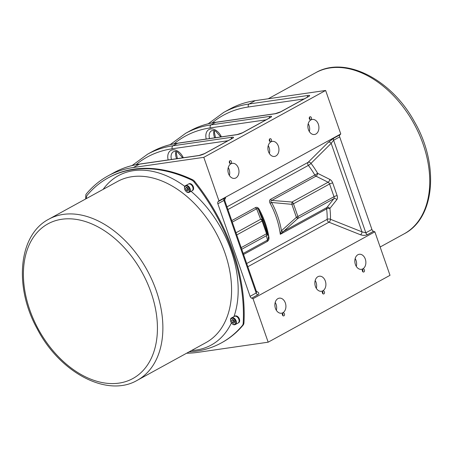 <?xml version="1.0" encoding="UTF-8"?>
<svg xmlns="http://www.w3.org/2000/svg" width="453" height="453" viewBox="0 0 453 453"><rect width="100%" height="100%" fill="white"/><g stroke="black" fill="none" stroke-linecap="round" stroke-linejoin="round"><path stroke-width="0.68" d="M85.651 198.969A160.974 107.922 61.2 0 1 85.838 195.084A2.339 1.569 61.2 0 1 86.166 194.15A160.974 107.922 61.2 0 1 108.012 175.906A160.974 107.922 61.2 0 1 133.392 167.508L203.793 157.338L218.941 200.832L218.091 201.67A2.339 1.569 -118.8 0 0 217.853 203.776L250.084 296.336A2.339 1.569 -118.8 0 0 251.698 298.17L253.017 298.697L268.165 342.191L197.768 352.36A160.974 107.922 61.2 0 1 186.642 353.21M86.387 198.567A158.046 105.957 61.2 0 1 86.438 197.559A5.855 3.924 61.2 0 1 87.282 195.175A158.046 105.957 61.2 0 1 108.278 177.803L109.043 177.383A158.046 105.957 61.2 0 1 192.468 179.671A5.855 3.924 61.2 0 1 194.813 181.591A158.046 105.957 61.2 0 1 243.963 322.729A5.855 3.924 61.2 0 1 243.119 325.112A158.046 105.957 61.2 0 1 222.117 342.485L221.358 342.904A158.046 105.957 61.2 0 1 189.082 351.868M108.278 177.803A158.046 105.957 61.2 0 1 191.71 180.09A5.855 3.924 61.2 0 1 194.054 182.01A158.046 105.957 61.2 0 1 243.199 323.148A5.855 3.924 61.2 0 1 242.355 325.531A158.046 105.957 61.2 0 1 221.358 342.904M234.818 316.149A3.805 2.548 61.2 0 1 234.943 316.075A3.805 2.548 61.2 0 1 239.008 318.182A3.805 2.548 61.2 0 1 238.601 322.746A3.805 2.548 61.2 0 1 238.476 322.808M188.765 183.895A3.805 2.548 61.2 0 1 188.89 183.822A3.805 2.548 61.2 0 1 192.955 185.934A3.805 2.548 61.2 0 1 192.548 190.492A3.805 2.548 61.2 0 1 192.417 190.56M188.493 184.048A3.805 2.548 61.2 0 1 188.635 183.963A3.805 2.548 61.2 0 1 192.701 186.07A3.805 2.548 61.2 0 1 192.299 190.634A3.805 2.548 61.2 0 1 192.146 190.707M188.34 184.122A3.805 2.548 61.2 0 1 192.406 186.234A3.805 2.548 61.2 0 1 192.004 190.792L189.263 192.299A3.805 2.548 -118.8 0 0 189.665 187.735A3.805 2.548 -118.8 0 0 185.6 185.628L188.34 184.122M186.245 190.249L185.588 188.363L186.472 187.248L188.006 188.012L188.663 189.898L187.78 191.013L186.245 190.249L187.769 189.411L188.595 189.716M187.112 187.525L187.769 189.411M187.072 187.548L185.588 188.363M234.546 316.302A3.805 2.548 61.2 0 1 234.688 316.211A3.805 2.548 61.2 0 1 238.759 318.317A3.805 2.548 61.2 0 1 238.352 322.881A3.805 2.548 61.2 0 1 238.199 322.955M234.394 316.375A3.805 2.548 61.2 0 1 238.459 318.482A3.805 2.548 61.2 0 1 238.057 323.046L235.317 324.546A3.805 2.548 -118.8 0 0 235.719 319.988A3.805 2.548 -118.8 0 0 231.653 317.876L234.394 316.375M232.298 322.496L231.647 320.611L232.525 319.495L234.059 320.265L234.716 322.145L233.833 323.266L232.298 322.496L233.822 321.658L234.654 321.97M233.17 319.778L233.822 321.658M233.131 319.801L231.647 320.611M256.528 291.738A2.339 1.348 111.7 0 0 256.913 291.59L256.409 291.392M256.602 291.992L256.177 292.989L250.084 296.336M247.819 266.726L328.952 222.196L360.475 234.756A2.339 1.348 111.7 0 0 361.992 231.851L330.469 219.292A2.339 1.348 -68.3 0 1 328.952 222.196A2.339 1.569 61.2 0 1 327.168 219.354L246.698 263.516M337.128 195.639A4.683 3.137 -118.8 0 1 336.834 199.637L329.897 208.442A66.733 44.739 -118.8 0 1 330.469 219.292A2.339 1.138 1.4 0 0 327.168 219.354A64.388 43.171 61.2 0 0 326.619 208.884A2.339 0.883 172.8 0 1 329.897 208.442A2.339 1.67 38.2 0 0 326.913 207.514A2.339 1.569 -118.8 0 0 326.619 208.884L280.299 234.309L297.751 218.522A2.339 0.3 -131.1 0 1 296.392 217.321L281.443 230.775L280.299 234.309A64.388 43.171 61.2 0 0 270.107 203.295C269.167 201.455 269.348 200.107 270.656 199.252A2.339 1.569 -118.8 0 0 271.834 200.413L316.001 176.177A2.339 1.246 116.6 0 0 317.672 173.34L314.824 175.017A2.339 1.569 -118.8 0 0 316.001 176.177L328.108 182.231A2.339 1.569 61.2 0 1 329.569 183.997L333.997 196.71A2.339 0.425 160.8 0 1 337.128 195.639L332.7 182.927A4.683 3.137 -118.8 0 0 329.784 179.394L317.672 173.34A66.733 44.739 -118.8 0 0 310.996 163.374L331.171 143.346A2.339 1.704 45.2 0 0 328.283 142.31L308.108 162.338A2.339 1.704 -134.8 0 1 310.996 163.374A2.339 0.385 142.6 0 1 308.38 165.396A2.339 1.569 61.2 0 1 308.108 162.338L226.97 206.862M360.475 234.756C363.04 235.6 365.361 235.566 367.445 234.648A2.339 1.569 61.2 0 1 365.831 232.808L361.992 231.851L331.171 143.346L333.601 140.249L339.688 136.908A2.339 1.569 61.2 0 1 339.931 134.801L340.775 133.963L325.633 90.47L255.232 100.64A160.974 107.922 -118.8 0 0 229.852 109.037L223.759 112.378A160.974 107.922 -118.8 0 1 249.139 103.98L255.232 100.64M268.165 342.191L390.005 275.322L374.858 231.828L373.538 231.302A2.339 1.569 61.2 0 1 371.924 229.467L339.688 136.908M253.017 298.697L374.858 231.828M217.853 203.776L223.941 200.43L224.773 200.543L224.892 198.861L224.439 199.36M218.941 200.832L340.775 133.963M282.751 231.749A2.339 0.43 48.2 0 1 281.443 230.775L281.443 230.775A65.073 43.63 -118.8 0 0 271.59 202.485C270.532 201.477 270.611 200.787 271.834 200.413L292.009 202.044L291.868 204.331L296.392 217.321A2.339 0.561 156.9 0 0 297.898 216.523L293.47 203.81A2.339 1.569 -118.8 0 0 292.009 202.044L328.108 182.231A2.339 1.246 116.6 0 0 329.784 179.394M332.7 182.927A2.339 0.425 -19.2 0 0 329.569 183.997L293.47 203.81L291.868 204.331L271.59 202.485L270.107 203.295M281.443 230.775A2.339 0.43 48.2 0 0 282.751 231.755L326.913 207.514L333.85 198.708A2.339 1.569 61.2 0 0 333.997 196.71L297.898 216.523A2.339 1.569 -118.8 0 1 297.751 218.522L333.85 198.708A2.339 1.67 38.2 0 1 336.834 199.637M243.55 254.473L267.225 241.483C268.601 240.622 269.173 239.218 268.935 237.276A64.388 43.171 -118.8 0 0 259.19 209.286C258.136 207.514 256.885 206.959 255.424 207.61L231.755 220.605M268.386 238.068L268.176 236.8L268.386 238.074L267.519 240.113L243.199 253.459M267.225 241.483A2.339 1.569 61.2 0 1 267.519 240.113L266.387 235.736A2.339 2.288 -20.8 0 0 267.185 233.352L266.534 233.731A2.339 1.569 61.2 0 1 266.387 235.736L241.738 249.263M268.363 237.904A2.339 0.804 170.6 0 1 268.935 237.276M232.287 222.123L256.608 208.771C257.202 208.154 257.842 208.448 258.516 209.665A65.073 43.63 61.2 0 1 267.933 235.566L262.661 220.362A2.339 1.959 161.4 0 0 260.645 219.252A2.339 1.569 61.2 0 1 262.106 221.019A2.339 0.561 -23.1 0 0 262.661 220.362L258.516 209.665L259.19 209.286M235.996 232.78L260.645 219.252L256.608 208.771A2.339 1.569 61.2 0 1 255.424 207.61M356.296 266.398A7.61 5.476 81.8 0 0 355.163 258.55M362.813 268.872A7.61 5.476 -98.2 0 1 361.443 269.337A7.61 5.476 -98.2 0 1 355.124 263.572A7.61 5.476 -98.2 0 1 357.893 254.739A7.61 5.476 -98.2 0 1 359.269 254.275A7.61 5.476 -98.2 0 1 365.582 260.045A7.61 5.476 -98.2 0 1 362.813 268.872M276.336 310.282A7.61 5.476 81.8 0 0 275.203 302.434M282.859 312.757A7.61 5.476 -98.2 0 1 281.483 313.221A7.61 5.476 -98.2 0 1 275.169 307.457A7.61 5.476 -98.2 0 1 277.938 298.623A7.61 5.476 -98.2 0 1 279.308 298.159A7.61 5.476 -98.2 0 1 285.628 303.923A7.61 5.476 -98.2 0 1 282.859 312.757M203.793 157.338L325.633 90.47M309.342 131.563A7.61 5.476 81.8 0 0 308.204 123.714M315.86 134.043A7.61 5.476 -98.2 0 1 314.49 134.501A7.61 5.476 -98.2 0 1 308.17 128.737A7.61 5.476 -98.2 0 1 310.939 119.903A7.61 5.476 -98.2 0 1 312.31 119.439A7.61 5.476 -98.2 0 1 318.629 125.209A7.61 5.476 -98.2 0 1 315.86 134.043M269.359 153.505A7.61 5.476 81.8 0 0 268.227 145.656M275.883 155.979A7.61 5.476 -98.2 0 1 274.507 156.444A7.61 5.476 -98.2 0 1 268.193 150.679A7.61 5.476 -98.2 0 1 270.962 141.846A7.61 5.476 -98.2 0 1 272.332 141.381A7.61 5.476 -98.2 0 1 278.652 147.146A7.61 5.476 -98.2 0 1 275.883 155.979M229.382 175.447A7.61 5.476 81.8 0 0 228.25 167.599M235.905 177.921A7.61 5.476 -98.2 0 1 234.529 178.386A7.61 5.476 -98.2 0 1 228.21 172.621A7.61 5.476 -98.2 0 1 230.979 163.788A7.61 5.476 -98.2 0 1 232.355 163.323A7.61 5.476 -98.2 0 1 238.674 169.088A7.61 5.476 -98.2 0 1 235.905 177.921M229.909 160.713A1.552 1.116 -98.2 0 1 231.54 162.287A1.552 1.116 -98.2 0 1 229.931 163.482A1.552 1.116 -98.2 0 1 229.575 161.019A1.552 1.116 -98.2 0 1 229.909 160.713M269.892 138.771A1.552 1.116 -98.2 0 1 271.517 140.345A1.552 1.116 -98.2 0 1 269.909 141.54A1.552 1.116 -98.2 0 1 269.552 139.077A1.552 1.116 -98.2 0 1 269.892 138.771M309.869 116.834A1.552 1.116 -98.2 0 1 311.494 118.403A1.552 1.116 -98.2 0 1 309.886 119.598A1.552 1.116 -98.2 0 1 309.529 117.14A1.552 1.116 -98.2 0 1 309.869 116.834M229.546 163.018A0.73 0.527 81.8 0 0 229.337 161.574M269.524 141.081A0.73 0.527 81.8 0 0 269.314 139.632M309.501 119.139A0.73 0.527 81.8 0 0 309.291 117.689M316.319 288.34A7.61 5.476 81.8 0 0 315.18 280.492M322.836 290.815A7.61 5.476 -98.2 0 1 321.466 291.279A7.61 5.476 -98.2 0 1 315.146 285.515A7.61 5.476 -98.2 0 1 317.915 276.681A7.61 5.476 -98.2 0 1 319.286 276.217A7.61 5.476 -98.2 0 1 325.605 281.981A7.61 5.476 -98.2 0 1 322.836 290.815M282.927 312.949A1.552 1.116 -98.2 0 1 284.552 314.518A1.552 1.116 -98.2 0 1 282.944 315.713A1.552 1.116 -98.2 0 1 282.587 313.255A1.552 1.116 -98.2 0 1 282.927 312.949M322.904 291.007A1.552 1.116 -98.2 0 1 324.529 292.581A1.552 1.116 -98.2 0 1 322.921 293.77A1.552 1.116 -98.2 0 1 322.564 291.313A1.552 1.116 -98.2 0 1 322.904 291.007M362.881 269.065A1.552 1.116 -98.2 0 1 364.512 270.639A1.552 1.116 -98.2 0 1 362.898 271.834A1.552 1.116 -98.2 0 1 362.547 269.371A1.552 1.116 -98.2 0 1 362.881 269.065M282.559 315.254A0.73 0.527 81.8 0 0 282.349 313.804M322.536 293.312A0.73 0.527 81.8 0 0 322.326 291.862M362.513 271.37A0.73 0.527 81.8 0 0 362.304 269.92M233.986 316.596A96.585 64.751 -118.8 0 0 231.194 250.764A96.585 64.751 -118.8 0 0 191.064 191.308M184.824 186.381A96.585 64.751 -118.8 0 0 103.142 189.371M191.574 350.497A96.585 64.751 -118.8 0 0 231.387 322.966M184.835 189.462A3.335 2.237 61.2 0 1 187.338 186.279A3.335 2.237 61.2 0 1 189.207 191.647A3.335 2.237 61.2 0 1 184.835 189.462M230.888 321.709A3.335 2.237 61.2 0 1 233.391 318.533A3.335 2.237 61.2 0 1 235.26 323.901A3.335 2.237 61.2 0 1 230.888 321.709M242.355 325.531L243.119 325.112M192.468 179.671L191.71 180.09M194.054 182.01L194.813 181.591M243.963 322.729L243.199 323.148M117.576 181.449A91.902 61.614 61.2 0 1 224.931 252.899A91.902 61.614 61.2 0 1 205.968 342.598M156.223 290.611A91.902 61.614 -118.8 0 0 48.85 219.167C18.392 234.818 13.845 286.777 37.174 328.748C59.581 372.383 107.095 398.011 137.282 380.299A91.902 61.614 -118.8 0 0 156.223 290.611M151.036 292.428A88.216 59.139 61.2 0 1 118.946 383.125A88.216 59.139 61.2 0 1 29.79 309.943A88.216 59.139 61.2 0 1 61.88 219.252A88.216 59.139 61.2 0 1 151.036 292.428M224.779 199.088C226.053 197.729 225.854 197.474 224.184 198.329A2.339 1.569 -118.8 0 0 223.941 200.43L256.177 292.989A2.339 1.569 -118.8 0 0 257.791 294.829C259.399 293.72 259.105 292.644 256.913 291.59M251.698 298.17L257.791 294.829M367.445 234.648L373.538 231.302M371.924 229.467L365.831 232.808L333.601 140.249A2.339 1.569 61.2 0 1 333.838 138.148L328.283 142.31M268.244 98.76L315.718 72.701A91.902 61.614 61.2 0 1 413.946 123.624A91.902 61.614 61.2 0 1 404.15 233.833L380.146 247.01M224.184 198.329L218.091 201.67M339.931 134.801L333.838 138.148M227.91 209.558L308.38 165.396A64.388 43.171 61.2 0 1 314.824 175.017L270.656 199.252M236.749 234.937L262.106 221.019L266.534 233.731L241.177 247.649M212.14 122.893A158.629 106.353 61.2 0 1 248.374 106.993L304.122 98.941M198.618 155.622A2.339 1.687 -98.2 0 1 199.043 155.481L139.909 164.02C130.651 165.362 122.05 168.21 114.105 172.559A160.974 107.922 61.2 0 1 139.484 164.162L198.618 155.622A4.683 0.844 -19.2 0 0 204.886 153.482L232.298 138.437A4.683 0.844 -19.2 0 0 232.129 137.231L172.989 145.775L177.559 143.267L236.693 134.722A4.683 0.844 -19.2 0 0 242.961 132.587L270.373 117.542A4.683 0.844 -19.2 0 0 270.203 116.336L211.064 124.881L215.634 122.372A2.339 1.687 -98.2 0 1 216.058 122.231C206.8 123.573 198.199 126.415 190.254 130.77A160.974 107.922 61.2 0 1 215.634 122.372L274.767 113.828A4.683 0.844 -19.2 0 0 281.036 111.693L308.448 96.648A4.683 0.844 -19.2 0 0 308.278 95.441L249.139 103.98A2.339 1.687 81.8 0 0 248.374 106.993M174.065 143.788A158.629 106.353 61.2 0 1 210.3 127.888A2.339 1.687 81.8 0 1 211.064 124.881A160.974 107.922 -118.8 0 0 185.685 133.278L190.254 130.77M210.3 127.888L266.047 119.835M221.381 136.857A11.121 7.458 -118.8 0 0 210.679 128.975A11.121 7.458 -118.8 0 0 206.228 139.043M139.909 164.02A2.339 1.687 81.8 0 0 139.484 164.162L133.392 167.508M274.767 113.828A2.339 1.687 -98.2 0 1 275.192 113.686L216.058 122.231M281.036 111.693A2.339 1.569 -118.8 0 0 280.667 111.812L275.192 113.686M308.448 96.648A2.339 1.569 -118.8 0 0 308.08 96.766L280.667 111.812M308.278 95.441A2.339 1.687 81.8 0 0 307.338 97.174M135.991 164.682A158.629 106.353 61.2 0 1 172.225 148.788A2.339 1.687 81.8 0 1 172.989 145.775A160.974 107.922 -118.8 0 0 147.61 154.173L152.18 151.664A160.974 107.922 61.2 0 1 177.559 143.267A2.339 1.687 -98.2 0 1 177.984 143.125C168.726 144.467 160.124 147.316 152.18 151.664M172.225 148.788L227.972 140.73M183.306 157.752A11.121 7.458 -118.8 0 0 172.604 149.875A11.121 7.458 -118.8 0 0 168.154 159.943M236.693 134.722A2.339 1.687 -98.2 0 1 237.117 134.581L177.984 143.125M242.961 132.587A2.339 1.569 -118.8 0 0 242.593 132.712L237.117 134.581M270.373 117.542A2.339 1.569 -118.8 0 0 270.005 117.667L242.593 132.712M270.203 116.336A2.339 1.687 81.8 0 0 269.263 118.069M204.886 153.482A2.339 1.569 -118.8 0 0 204.518 153.607L199.043 155.481M232.298 138.437A2.339 1.569 -118.8 0 0 231.93 138.561L204.518 153.607M232.129 137.231A2.339 1.687 81.8 0 0 231.189 138.969M214.184 130.577A8.783 5.889 -118.8 0 0 214.722 137.82M209.524 138.567A8.783 5.889 61.2 0 1 211.574 130.775L213.861 130.504L215.685 131.183L220.753 136.948M171.449 159.462A8.783 5.889 61.2 0 1 173.499 151.67L175.787 151.404L177.61 152.083L182.678 157.842M176.109 151.478A8.783 5.889 -118.8 0 0 176.647 158.714M185.6 185.628C184.564 185.826 184.258 187.1 184.694 189.45C186.172 192.1 187.689 193.046 189.263 192.299M231.653 317.876C230.617 318.074 230.317 319.348 230.747 321.698C232.225 324.348 233.748 325.299 235.317 324.546M117.559 181.46L48.85 219.167M205.99 342.587L137.282 380.299M315.718 72.701C345.277 55.413 391.551 79.485 414.427 121.704C439.206 164.037 435.299 217.882 404.15 233.833M256.551 291.806L224.773 200.543M208.21 123.765L223.759 112.378M170.135 144.66L185.685 133.278M114.105 172.559L108.012 175.906M308.419 96.653L308.08 96.766M132.061 165.56L147.61 154.173M270.345 117.548L270.005 117.667M232.27 138.442L231.93 138.561M214.49 130.668L214.286 131.953L215.515 137.701M176.415 151.562L176.211 152.854L177.44 158.601"/></g></svg>
